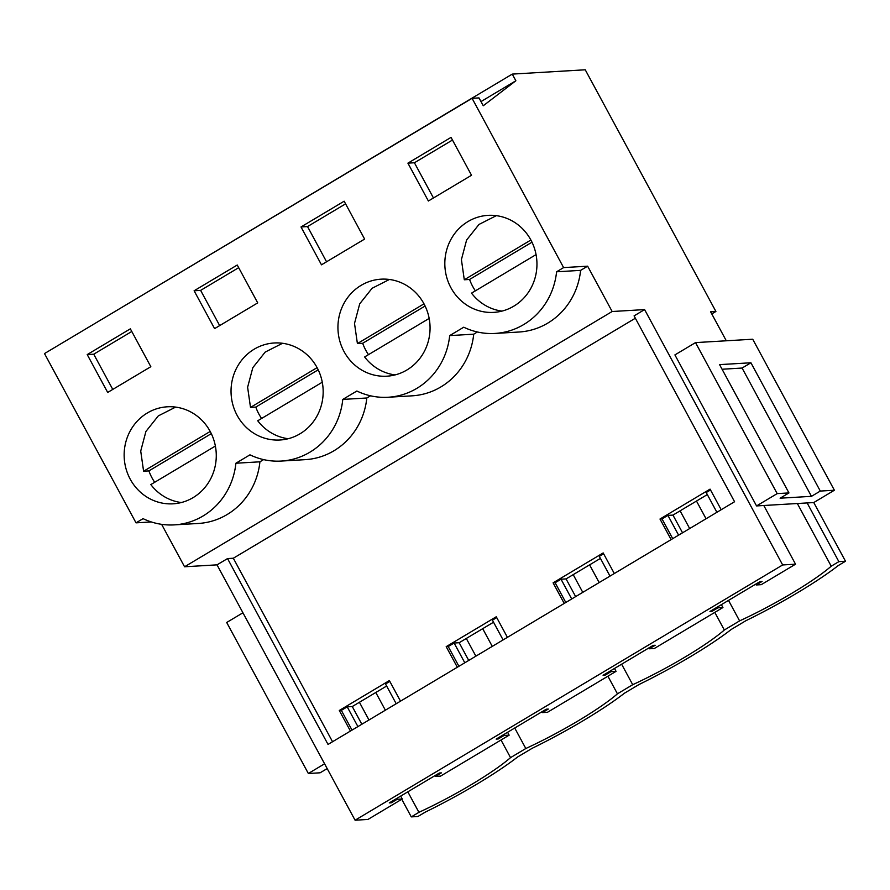 <?xml version="1.0" encoding="UTF-8"?>
<svg xmlns="http://www.w3.org/2000/svg" width="890" height="890" viewBox="0 0 890 890"><rect width="100%" height="100%" fill="white"/><g stroke="black" fill="none" stroke-linecap="round" stroke-linejoin="round"><path stroke-width="1.33" d="M501.014 740.013L510.537 757.635A84.405 11.893 151.6 0 1 418.912 812.325L411.28 816.886L401.757 799.265M359.415 702.277L368.983 719.988M407.831 791.833L418.912 812.325M411.28 816.886L417.922 816.497L425.153 812.181A103.196 14.54 -28.4 0 0 517.58 757.001L532.042 748.368A103.196 14.54 -28.4 0 0 624.48 693.188L638.942 684.555A103.196 14.54 -28.4 0 0 731.369 629.375L745.842 620.731A103.196 14.54 -28.4 0 0 838.269 565.562L845.5 561.245L838.858 561.635L831.227 566.196A84.405 11.893 -28.4 0 1 739.601 620.886L724.327 630.009A84.405 11.893 -28.4 0 1 632.712 684.699L617.438 693.822A84.405 11.893 -28.4 0 1 525.812 748.512L510.537 757.635M525.812 748.512L514.731 728.02M475.883 656.175L466.304 638.464M756.556 505.932L674.909 354.91L695.524 342.606L777.181 493.616L756.556 505.932L763.798 505.498L795.538 564.193L761.239 584.663L756.189 584.964L762.085 581.448L760.049 581.571L709.964 611.463L712 611.341L717.896 607.826L722.936 607.536L654.339 648.487L649.299 648.777L655.185 645.261L653.149 645.384L603.075 675.276L605.111 675.165L610.996 671.639L616.047 671.349L547.45 712.3L542.399 712.59L548.296 709.074L546.26 709.197L496.175 739.089L498.211 738.978L504.107 735.452L509.147 735.162L440.55 776.113L435.499 776.403L435.054 775.579M386.638 686.023L352.273 706.538L361.852 724.249M435.499 776.403L441.396 772.887L439.36 773.01L389.275 802.902L391.311 802.791L397.207 799.265L402.247 798.975L400.7 796.094M402.247 798.975L367.948 819.445L355.088 820.213L217.015 564.85L184.564 566.774L161.624 524.344M707.316 494.584L672.962 515.099L682.541 532.81M722.936 607.536L721.378 604.655M600.427 558.397L566.062 578.912L575.641 596.623M616.047 671.349L614.489 668.468M493.527 622.21L459.173 642.725L468.741 660.436M509.147 735.162L507.589 732.281M327.175 768.593L320.122 772.798L308.352 773.499L324.583 763.798M242.937 612.787L226.694 622.477L308.352 773.499M480.989 101.582L515.866 80.767L483.259 105.765L479.009 97.911L472.078 98.312L44.5 353.575L136.025 522.853L151.3 521.952M84.773 329.534L512.262 74.104L585.242 69.787L715.905 311.467L711.778 313.925M795.538 564.193L782.666 564.95L355.088 820.213M396.206 703.734L385.526 683.976L389.831 681.406M350.426 731.057L339.301 710.476L389.375 680.572L400.511 701.164M339.301 710.476L341.337 710.354L347.222 706.838L352.273 706.538M397.207 799.265L396.762 798.441M357.914 726.596L347.222 706.838M782.666 564.95L644.605 309.598L634.081 315.883L734.573 501.738L328.032 744.429L227.54 558.575L217.015 564.85M472.078 98.312L563.615 267.601L587.634 266.177L612.153 311.511L184.564 566.774M227.54 558.575L233.325 558.23L332.549 741.737M635.349 318.231L233.325 558.23M612.153 311.511L644.605 309.598M263.607 459.618L259.913 461.81A69.698 66.06 86.6 0 1 198.348 523.465L174.318 524.878A69.698 66.06 86.6 0 1 143.056 518.648L136.025 522.853M587.634 266.177L580.603 270.371A69.698 66.06 86.6 0 1 519.026 332.014L495.007 333.439A69.698 66.06 86.6 0 1 463.746 327.209L449.684 335.608A69.698 66.06 86.6 0 1 388.107 397.252A69.698 66.06 86.6 0 1 356.857 391.022L342.784 399.421A69.698 66.06 86.6 0 1 281.218 461.065A69.698 66.06 86.6 0 1 249.957 454.834L235.894 463.234A69.698 66.06 86.6 0 1 174.318 524.878M477.396 331.981L473.714 334.184A69.698 66.06 86.6 0 1 412.137 395.828L388.107 397.252M370.496 395.805L366.814 397.997A69.698 66.06 86.6 0 1 305.237 459.652L281.218 461.065M563.615 267.601L556.584 271.795A69.698 66.06 86.6 0 1 495.007 333.439M471.522 175.263L428.379 201.007L407.909 163.148L451.041 137.394L471.522 175.263M150.833 366.702L107.69 392.445L87.22 354.587L130.352 328.833L150.833 366.702M316.351 417.188A48.594 46.057 86.6 0 1 279.972 440.005A48.594 46.057 86.6 0 1 237.619 416.253A48.594 46.057 86.6 0 1 237.853 365.79A48.594 46.057 86.6 0 1 274.242 342.984A48.594 46.057 86.6 0 1 316.595 366.736A48.594 46.057 86.6 0 1 316.351 417.188M301.009 226.961L344.152 201.207L364.622 239.076L321.479 264.82L301.009 226.961L307.528 226.572L326.563 261.793M344.753 301.977A48.594 46.057 86.6 0 1 381.131 279.171A48.594 46.057 86.6 0 1 423.484 302.923A48.594 46.057 86.6 0 1 423.251 353.375A48.594 46.057 86.6 0 1 386.872 376.192A48.594 46.057 86.6 0 1 344.519 352.44A48.594 46.057 86.6 0 1 344.753 301.977M194.109 290.774L237.252 265.02L257.722 302.889L214.59 328.632L194.109 290.774L200.628 290.385L219.674 325.607M209.462 481.001A48.594 46.057 86.6 0 1 173.072 503.818A48.594 46.057 86.6 0 1 130.719 480.066A48.594 46.057 86.6 0 1 130.964 429.614A48.594 46.057 86.6 0 1 167.342 406.797A48.594 46.057 86.6 0 1 209.695 430.549A48.594 46.057 86.6 0 1 209.462 481.001M530.14 289.561A48.594 46.057 86.6 0 1 493.761 312.379A48.594 46.057 86.6 0 1 451.408 288.627A48.594 46.057 86.6 0 1 451.642 238.164A48.594 46.057 86.6 0 1 488.032 215.358A48.594 46.057 86.6 0 1 530.384 239.11A48.594 46.057 86.6 0 1 530.14 289.561M515.866 80.767L512.262 74.104M391.311 802.791L390.866 801.957M352.017 730.111L341.337 710.354M457.327 667.244L446.19 646.663L496.275 616.759L507.411 637.351M564.227 603.431L553.091 582.839L603.175 552.946L614.3 573.538M671.116 539.618L659.991 519.026L710.064 489.133L721.2 509.725M259.913 461.81L235.894 463.234M87.22 354.587L93.728 354.198L131.787 331.481M93.728 354.198L112.774 389.42M607.903 676.2L617.438 693.822M632.712 684.699L621.632 664.207M582.783 592.362L573.205 574.651M366.814 397.997L342.784 399.421M542.399 712.59L541.954 711.766M503.106 639.921L492.415 620.163L496.72 617.593M446.19 646.663L448.226 646.54L454.123 643.025L459.173 642.725M504.107 735.452L503.651 734.628M464.803 662.783L454.123 643.025M498.211 738.978L497.766 738.144M458.917 666.298L448.226 646.54M200.628 290.385L238.687 267.668M714.803 612.387L724.327 630.009M680.105 510.838L689.672 528.538M728.521 600.394L739.601 620.886M473.714 334.184L449.684 335.608M649.299 648.777L648.843 647.953M610.006 576.108L599.315 556.339L603.62 553.78M553.091 582.839L555.126 582.727L561.023 579.212L566.062 578.912M610.996 671.639L610.551 670.815M571.703 598.97L561.023 579.212M605.111 675.165L604.655 674.331M565.806 602.486L555.126 582.727M307.528 226.572L345.576 203.855M838.858 561.635L807.13 502.939L813.76 502.55L845.5 561.245M831.227 566.196L797.34 503.518M726.296 340.781L710.609 311.778L715.905 311.467M695.524 342.606L752.729 339.224L834.386 490.234L813.76 502.55M777.181 493.616L788.952 492.926L780.107 498.2L811.457 496.342L742.093 368.048L750.926 362.775L719.576 364.622L788.952 492.926M763.798 505.498L807.13 502.939M811.457 496.342L820.302 491.069L834.386 490.234M820.302 491.069L750.926 362.775M722.068 369.239L742.093 368.048M580.603 270.371L556.584 271.795M756.189 584.964L755.744 584.14M716.895 512.295L706.215 492.526L710.52 489.956M659.991 519.026L662.027 518.914L667.912 515.388L672.962 515.099M717.896 607.826L717.451 607.002M678.603 535.157L667.912 515.388M407.909 163.148L414.417 162.759L433.463 197.981M414.417 162.759L452.476 140.042M712 611.341L711.555 610.518M672.707 538.673L662.027 518.914M215.369 446.057L150.833 484.583A48.594 46.057 -93.4 0 0 162.581 495.563A48.594 46.057 -93.4 0 0 181.271 502.539M175.642 407.097L158.275 415.908L145.916 431.472L140.72 451.052L143.602 471.222L148.897 470.899A48.594 46.057 -93.4 0 0 154.693 482.28M210.196 431.461L143.602 471.222M211.308 433.641L148.897 470.899M322.269 382.233L257.733 420.77A48.594 46.057 -93.4 0 0 269.481 431.75A48.594 46.057 -93.4 0 0 288.171 438.726M282.542 343.284L265.175 352.095L252.816 367.659L247.62 387.239L250.502 407.409L255.797 407.086A48.594 46.057 -93.4 0 0 261.582 418.467M317.096 367.648L250.502 407.409M318.208 369.828L255.797 407.086M429.169 318.42L364.622 356.957A48.594 46.057 -93.4 0 0 376.37 367.937A48.594 46.057 -93.4 0 0 395.06 374.913M389.431 279.471L372.076 288.282L359.705 303.846L354.509 323.426L357.402 343.584L362.686 343.273A48.594 46.057 -93.4 0 0 368.482 354.654M423.996 303.835L357.402 343.584M425.109 306.015L362.686 343.273M536.058 254.607L471.522 293.144A48.594 46.057 -93.4 0 0 483.27 304.124A48.594 46.057 -93.4 0 0 501.96 311.099M496.331 215.658L478.965 224.458L466.605 240.033L461.409 259.613L464.291 279.772L469.586 279.46A48.594 46.057 -93.4 0 0 475.382 290.841M530.885 240.022L464.291 279.772M531.998 242.202L469.586 279.46M385.37 710.198L375.791 692.498M492.27 646.385L482.692 628.674M599.159 582.572L589.592 564.861M706.059 518.759L696.481 501.048"/></g></svg>
